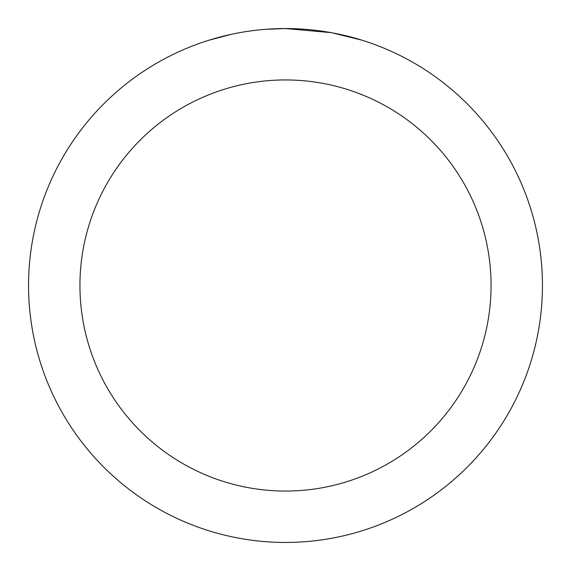 <?xml version="1.0" encoding="UTF-8"?>
<svg xmlns="http://www.w3.org/2000/svg" width="571" height="571" viewBox="0 0 571 571"><rect width="100%" height="100%" fill="white"/><g stroke="black" fill="none" stroke-linecap="round" stroke-linejoin="round"><path stroke-width="0.86" d="M290.625 28.6L294.193 28.7M317.141 30.506L318.225 30.641M331.144 32.64L285.5 28.55A256.95 256.95 0 0 1 542.45 285.5A256.95 256.95 0 0 1 285.5 542.45A256.95 256.95 0 0 1 28.55 285.5A256.95 256.95 0 0 1 285.5 28.55L265.422 29.335M332.358 32.861L361.836 40.156M285.5 79.94A205.56 205.56 0 0 1 491.06 285.5A205.56 205.56 0 0 1 285.5 491.06A205.56 205.56 0 0 1 79.94 285.5A205.56 205.56 0 0 1 285.5 79.94M256.522 30.192L253.388 30.563M209.172 40.156L231.562 34.274M247.086 31.441L251.811 30.77M246.215 31.569L253.388 30.57M266.664 29.242L270.754 28.978"/></g></svg>
